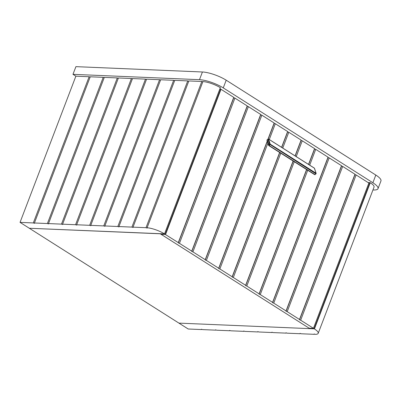 <?xml version="1.0" encoding="UTF-8"?>
<svg xmlns="http://www.w3.org/2000/svg" width="401" height="401" viewBox="0 0 401 401"><rect width="100%" height="100%" fill="white"/><g stroke="black" fill="none" stroke-linecap="round" stroke-linejoin="round"><path stroke-width="0.6" d="M133.022 227.141L133.047 227.487L131.914 227.096L118.932 226.55L118.962 226.896L117.829 226.505L104.846 225.953L104.877 226.299L103.744 225.908L90.761 225.362L90.786 225.708L89.654 225.317L76.671 224.766L76.701 225.111L75.568 224.72L62.586 224.174L62.616 224.515L61.483 224.124L48.501 223.578L48.526 223.923L47.393 223.532L34.411 222.986L34.441 223.327L33.308 222.936L20.05 222.38L29.328 228.259L164.525 233.878A13.649 3.554 -159.1 0 0 147.107 227.748L147.137 228.084L146.004 227.693L133.022 227.141L188.846 80.947L201.828 81.493L202.826 81.839M33.308 222.936L89.137 76.741L75.879 76.18L20.05 222.38M47.393 223.532L103.222 77.333L90.24 76.786L34.411 222.986M61.483 224.124L117.308 77.929L104.325 77.383L48.501 223.578M75.568 224.72L131.398 78.521L118.415 77.974L62.586 224.174M89.654 225.317L145.483 79.117L132.5 78.571L76.671 224.766M103.744 225.908L159.568 79.714L146.586 79.162L90.761 225.362M117.829 226.505L173.658 80.305L160.676 79.759L104.846 225.953M131.914 227.096L187.743 80.902L174.761 80.35L118.932 226.55M147.107 227.748L202.936 81.553A13.649 3.554 20.9 0 1 220.35 87.679L164.555 233.903M90.13 77.082L89.137 76.741M104.215 77.679L103.222 77.333M118.3 78.27L117.308 77.929M132.39 78.867L131.398 78.521M146.475 79.458L145.483 79.117M160.56 80.055L159.568 79.714M174.651 80.646L173.658 80.305M188.736 81.243L187.743 80.902M146.004 227.693L201.828 81.493M286.113 332.83L285.998 333.126L285.973 332.785L287.106 333.176L300.088 333.722L300.199 333.426M285.998 333.126L273.021 332.579L271.888 332.188L271.913 332.534L272.028 332.239M271.913 332.534L258.931 331.988L257.798 331.597L257.828 331.938L257.938 331.642M257.828 331.938L244.846 331.391L243.713 331L243.738 331.346L243.853 331.051M243.738 331.346L230.755 330.8L229.628 330.409L229.653 330.75L229.768 330.454M229.653 330.75L216.67 330.203L215.537 329.812L215.568 330.158L215.678 329.863M215.568 330.158L202.585 329.607L201.452 329.216L201.477 329.562L201.593 329.266M300.088 333.722L300.058 333.376L301.191 333.767L314.173 334.319L314.289 334.023M201.477 329.562L188.219 329.005L29.328 228.259L160.255 233.783L309.868 328.645L178.941 323.121L314.148 328.825L369.973 182.625L368.093 182.55M369.973 182.625L370.258 182.726A13.649 3.554 20.9 0 1 374.028 187.132L318.199 333.326A13.649 3.554 -159.1 0 0 314.434 328.925L314.148 328.825M314.173 334.319L314.148 333.973L315.246 334.354A13.649 3.554 -159.1 0 0 318.199 333.326M378.013 188.65L380.95 180.956A17.915 4.667 20.9 0 0 375.812 175.057L226.199 80.195A17.915 4.667 20.9 0 0 202.42 71.985L75.914 66.646L72.977 74.34L199.482 79.679A17.915 4.667 20.9 0 1 223.262 87.889L372.875 182.751A17.915 4.667 20.9 0 1 378.013 188.65A17.915 4.667 20.9 0 1 373.451 189.984L372.945 189.959M75.879 76.18L72.977 74.34M310.028 328.224L309.868 328.645M342.665 166.425L287.201 311.657L299.512 319.462L354.97 174.229L342.665 166.425L341.532 166.034L341.502 165.688L286.043 310.92L273.733 303.116L329.191 157.884L341.502 165.688M307.732 170.275L260.264 294.58L272.575 302.384L328.033 157.147L315.722 149.342L314.59 148.951L314.564 148.606L308.529 164.41M309.692 165.142L315.722 149.342M294.259 161.733L246.795 286.038L259.106 293.843L306.57 169.538M296.219 156.606L302.254 140.801L314.564 148.606M280.79 153.192L233.327 277.497L245.633 285.301L293.101 160.996M295.061 155.869L301.096 140.069L288.785 132.265L287.652 131.874L287.627 131.528L281.592 147.327M282.75 148.064L288.785 132.265M267.893 143.157L219.853 268.956L232.164 276.76L279.632 152.46M269.282 139.523L275.317 123.724L287.627 131.528M268.028 139.037L274.154 122.987L261.848 115.182L206.385 260.419L218.695 268.224L267.231 141.122M248.374 106.641L192.916 251.878L205.227 259.683L260.685 114.445L248.374 106.641L247.242 106.25L247.216 105.909L191.758 251.141L179.447 243.337L234.906 98.105L247.216 105.909M221.001 89.288L233.748 97.368L178.285 242.6L165.257 234.425L220.72 89.187L221.001 89.288L165.543 234.52M161.137 233.823L160.976 234.244L165.257 234.425M219.878 89.152L220.72 89.187M160.976 234.244L309.141 328.183L313.422 328.364L368.875 183.041L313.447 328.299M299.512 319.462L299.542 319.808L300.675 320.198L313.417 328.279M287.201 311.657L286.068 311.266L286.043 310.92M273.733 303.116L272.6 302.725L272.575 302.384M260.264 294.58L259.131 294.189L259.106 293.843M246.795 286.038L245.663 285.647L245.633 285.301M233.327 277.497L232.194 277.106L232.164 276.76M219.853 268.956L218.72 268.565L218.695 268.224M206.385 260.419L205.252 260.028L205.227 259.683M192.916 251.878L191.783 251.487L191.758 251.141M179.447 243.337L178.315 242.946L178.285 242.6M300.675 320.198L356.133 174.961L368.875 183.041M234.906 98.105L233.773 97.714L233.748 97.368M261.848 115.182L260.715 114.791L260.685 114.445M275.317 123.724L274.184 123.333L274.154 122.987M302.254 140.801L301.121 140.41L301.096 140.069M329.191 157.884L328.063 157.493L328.033 157.147M356.133 174.961L355 174.57L354.97 174.229M178.315 242.946L233.773 97.714M191.783 251.487L247.242 106.25M205.252 260.028L260.715 114.791M218.72 268.565L267.302 141.347M268.214 138.967L274.184 123.333M232.194 277.106L279.758 152.54M281.718 147.408L287.652 131.874M245.663 285.647L293.231 161.082M295.186 155.949L301.121 140.41M259.131 294.189L306.7 169.618M308.66 164.49L314.59 148.951M272.6 302.725L328.063 157.493M286.068 311.266L341.532 166.034M299.542 319.808L355 174.57M268.414 139.002A0.426 0.256 122.4 0 1 268.5 139.027A0.426 0.426 0 0 0 267.988 139.067L267.081 139.994A0.426 0.311 161.9 0 0 266.966 140.31L268.61 145.357A0.426 0.311 -18.1 0 1 268.725 145.042L269.627 144.25L267.978 139.202A0.426 0.311 -18.1 0 1 268.57 139.122L314.379 168.169A0.426 0.256 -57.6 0 0 314.229 168.049M314.479 168.47A0.426 0.311 161.9 0 0 314.489 168.3L314.489 168.3A0.426 0.311 161.9 0 0 314.379 168.169L316.028 173.217A0.426 0.311 161.9 0 1 316.133 173.347L316.133 173.347A0.426 0.311 161.9 0 1 316.018 173.663L315.818 173.758A0.426 0.256 -57.6 0 0 316.028 173.217L270.214 144.17A0.426 0.311 161.9 0 0 269.627 144.25L315.818 173.758L315.111 174.59A0.426 0.426 0 0 1 314.6 174.63A0.426 0.256 -57.6 0 0 314.92 174.55L269.111 145.503L267.226 139.869M266.966 140.31A0.426 0.426 0 0 1 267.091 139.859L268.164 139.097M164.525 233.878L220.35 87.679M370.258 182.726L314.434 328.925M202.42 71.985L199.482 79.679M226.199 80.195L223.262 87.889M375.812 175.057L372.875 182.751M314.529 174.535A0.426 0.256 -57.6 0 0 314.6 174.63L268.79 145.583A0.426 0.256 122.4 0 0 269.111 145.503L270.008 144.711A0.426 0.256 122.4 0 0 270.214 144.17L268.57 139.122A0.426 0.256 122.4 0 0 268.5 139.027L314.309 168.074A0.426 0.426 0 0 1 314.489 168.3L316.133 173.347A0.426 0.426 0 0 1 316.008 173.798L315.111 174.59M286.249 150.31L296.394 156.741M164.585 233.948L220.415 87.754M313.477 328.349L368.94 183.112"/></g></svg>
